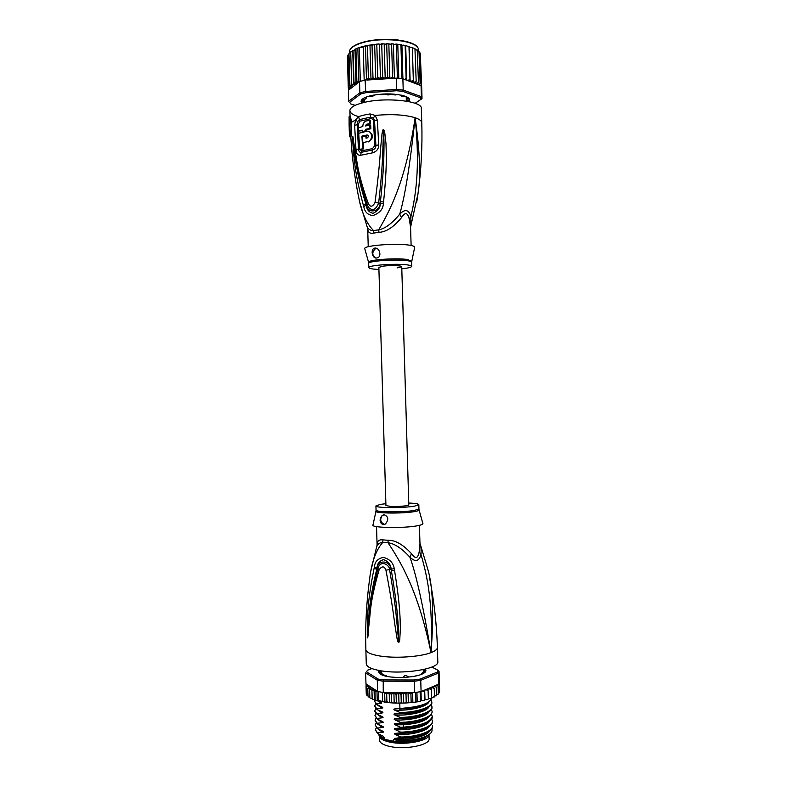 <?xml version="1.0" encoding="UTF-8"?>
<svg xmlns="http://www.w3.org/2000/svg" width="787" height="787" viewBox="0 0 787 787"><rect width="100%" height="100%" fill="white"/><g stroke="black" fill="none" stroke-linecap="round" stroke-linejoin="round"><path stroke-width="1.18" d="M428.994 734.724L429.112 738.737C430.194 744.777 406.928 749.834 391.237 746.745L389.417 746.381C383.062 744.886 379.767 742.83 379.531 740.213L379.403 736.022C379.747 738.57 383.033 740.557 389.28 742.003L391.1 742.367C406.486 745.338 429.368 740.606 428.974 734.733M386.486 740.262C394.985 743.695 413.883 743.135 422.176 739.209M381.292 670.858L382.128 675.01M404.734 675.669L406.289 675.561L404.734 675.669L402.649 677.459M406.289 675.561L408.404 676.859M381.39 673.711L382.089 673.593M423.268 670.78L423.859 670.652M388.109 540.285L388.03 542.784C400.071 560.974 417.848 589.188 431.02 652.62C420.307 656.889 395.222 658.571 379.865 655.994C370.825 654.459 366.152 652.325 365.857 649.57C365.168 625.665 366.447 601.957 369.683 578.445C371.651 562.105 376.009 550.083 382.767 542.391L382.925 539.892L388.109 540.285C395.3 540.059 403.101 544.525 411.503 553.684C413.539 556.517 415.142 557.757 416.333 557.393C417.553 557.186 418.497 555.337 419.186 551.844L419.973 543.807L419.432 525.322M365.857 649.57L366.28 663.894C366.585 666.796 371.257 669.068 380.298 670.691C402.491 674.833 439.589 668.852 437.808 661.769L437.385 647.455C437.395 649.255 435.27 650.977 431.02 652.62C433.981 614.037 432.899 586.187 427.764 569.08L420.307 544.319M394.494 570.182C400.494 607.308 400.062 619.389 400.367 628.262L399.747 640.087L398.763 642.467C398.32 642.822 397.76 641.562 397.071 638.66L394.926 625.124C393.579 615.837 392.457 603.993 385.935 570.201C384.42 566.04 382.177 565.823 379.186 569.562C369.467 603.363 370.5 613.88 369.201 622.409L367.677 637.923L367.313 623.924C367.972 615.464 366.899 604.003 374.14 568.244L374.474 566.778C374.848 561.672 377.829 558.544 383.407 557.403C389.663 559.026 393.274 562.774 394.228 568.637L394.494 570.182L391.405 570.732C397.543 607.397 397.701 619.408 398.389 628.203L398.714 642.241L397.11 624.839C396.166 615.503 395.468 603.59 389.555 569.581C389.575 564.525 380.21 559.636 377.986 568.489L372.654 591.362L369.624 612.581L367.696 637.726L368.237 624.258C369.221 615.946 368.326 604.613 376.707 569.335L377.032 567.86C377.16 563.708 379.334 560.974 383.535 559.646C388.198 561.279 390.745 564.466 391.188 569.198L391.405 570.732L391.129 569.217C389.624 560.246 378.281 559.557 377.111 567.889L376.707 569.335L374.14 568.244M394.228 568.637L385.935 570.201M399.747 640.087L398.822 639.91L398.881 642.418M398.763 642.467L398.222 638.424L397.071 638.66M379.186 569.562L374.474 566.778M368.247 634.509L367.677 637.923M367.637 637.863L367.362 635.394M370.716 571.47L376.491 547.457C377.337 544.279 379.432 542.597 382.767 542.391L388.03 542.784C394.385 543.473 401.675 548.273 409.899 557.176C416.195 574.353 423.239 606.167 431.02 652.62C433.283 600.756 426.524 573.536 420.986 554.491C421.311 549.542 420.976 545.814 419.963 543.296M419.186 551.844L420.986 554.491C419.077 561.446 415.379 562.341 409.899 557.176L411.503 553.684M376.924 546.001L377.062 544.378C377.229 540.915 379.186 539.42 382.925 539.892M375.96 511.343L373.018 524.801C369.27 527.89 404.99 528.549 418.33 525.568C421.901 524.821 423.396 524.073 422.826 523.325L419.097 510.065M384.243 514.796C388.503 516.626 388.876 519.715 385.364 524.073L383.062 524.772C379.452 522.637 379.147 519.528 382.177 515.436L384.243 514.796M408.748 503.011C415.162 503.277 418.517 503.818 418.812 504.634L414.808 506.08C403.938 508.195 374.848 508.038 375.92 505.913L380.347 504.388L385.876 503.69M383.574 514.836L382.266 515.426C379.629 519.499 380.406 522.509 384.607 524.476L384.636 524.476M423.672 670.376L425.413 670.681L424.96 672.068L423.003 672.373L421.635 673.436L422.639 673.78L422.147 674.056M378.754 734.143L378.754 734.281C378.852 736.081 380.593 737.665 383.977 739.042L384.794 739.347L384.745 737.655L382.521 737.173M424.36 738.275L424.596 737.832C416.225 741.256 405.925 742.407 393.697 741.275L393.648 739.564L398.124 740.528L395.654 739.465C394.435 738.836 394.405 738.432 395.566 738.245L400.799 737.665C417.563 737.508 433.234 731.949 432.565 726.421L432.545 725.821C433.214 731.379 417.317 736.907 400.78 737.045L400.799 737.665M424.596 737.832L428.728 734.91M431.778 728.841C432.742 731.3 431.079 733.641 426.79 735.855L426.406 736.032C419.569 739.082 410.755 740.606 399.963 740.626L398.124 740.528M430.174 733.651L426.003 736.465C419.363 739.337 410.686 740.724 399.963 740.626M427.872 699.545L428.364 698.767L427.872 699.545L424.99 699.751L424.675 700.41L424.587 699.771L424.045 700.558L421.261 700.627L420.573 701.286L420.406 700.637L419.845 701.424L416.156 702.004L415.9 701.345L415.339 702.112L411.493 702.555L411.139 701.886L410.617 702.634L406.663 702.929L406.23 702.24L405.639 702.978L401.882 703.106L401.262 702.407L400.553 703.125L397.169 703.106L396.323 702.378L395.438 703.066L392.634 702.939L391.503 702.171L389.476 702.732L386.899 701.768L384.932 702.191L378.685 700.45L377.258 700.755L372.172 698.925L371.848 689.009L372.241 698.531M367.047 684.572L366.014 685.871L366.998 685.103L368.218 685.339L365.975 683.873L365.65 672.924L377.288 680.194L377.622 691.458L382.344 692.353L382.6 701.187M384.932 702.191L384.656 692.727L382.344 692.353M383.249 692.481L383.22 679.929L414.129 679.998L420.042 679.122L437.582 671.99L438.064 670.317L431.886 667.042M371.907 668.596L367.48 670.229L366.585 671.891L378.085 679.033L377.288 680.194L382.905 681.178L414.277 681.257L414.129 679.998M378.085 679.033L383.22 679.929M425.236 669.147C426.682 670.79 425.688 672.413 422.275 674.006L421.576 674.302C412.85 678.079 390.716 678.571 382.512 675.187C379.009 673.79 377.927 672.236 379.275 670.514M421.084 691.606L420.75 680.293L438.526 673.033L438.851 684.07L421.084 691.606L414.621 692.599L414.277 681.257L420.75 680.293L420.042 679.122M437.582 671.99L438.526 673.033L439.048 671.301L438.064 670.317M439.372 682.162L438.851 684.07M367.48 670.229L366.585 671.891M421.261 700.627L420.996 691.625M420.14 691.783L420.406 700.637M417.189 701.365L416.923 692.294M415.634 692.471L415.9 701.345M412.86 701.945L412.585 692.59M414.621 692.599L411.65 692.59L410.912 693.986L411.139 701.886M408.345 702.368L408.05 692.58M411.65 692.59L408.433 692.58L410.912 693.986M408.433 692.58L406.79 693.022L405.994 694.331L406.23 702.24M403.731 702.752L403.436 692.885L405.994 694.331M403.436 692.885L401.026 694.498L401.262 702.407M398.979 702.958L398.684 693.091L401.026 694.498M398.684 693.091L396.087 694.478L396.323 702.378M394.189 702.958L393.903 693.101L396.087 694.478M393.903 693.101L391.267 694.282L391.503 702.171M389.476 702.732L389.191 692.944L391.267 694.282M384.656 692.727L386.673 693.888L389.191 692.944M386.673 693.888L386.899 701.768M378.419 691.635L378.685 700.45M434.168 697.085L434.463 696.426L431.256 698.394L428.364 698.758L428.02 688.999L430.086 688.92L431.443 689.845L430.873 687.936L432.899 687.779L434.227 688.655L433.224 686.795L435.162 686.569L436.441 687.395L436.677 695.137L434.454 696.367M436.372 695.816L436.677 695.137M438.064 694.419L438.28 693.79L436.667 695.019M439.185 692.855L438.28 693.593M439.628 691.114L439.254 691.93M431.522 698.285L431.443 689.845M366.801 694.468L366.25 693.662M368.011 696.023L366.968 695.344M369.831 697.439L368.296 696.79M372.133 698.708L370.087 697.941M434.227 688.655L434.463 696.426M424.99 699.751L424.695 690.071M424.95 689.963L426.77 689.963L428.138 690.937M424.646 690.101L424.587 699.771M422.796 690.878L424.35 691.921M435.427 685.526L436.844 685.3L438.054 686.077L437.218 684.769M436.441 687.395L435.122 685.654M407.892 692.57L385.758 692.491L393.579 693.121M371.887 689.215L376.668 690.829L368.414 685.467L366.585 687.179L367.706 686.402L369.093 686.638L367.785 688.438L370.057 687.858L369.605 689.638L371.848 689.009M438.054 686.077L438.28 693.79M369.605 689.638L369.831 697.39M372.015 690.74L374.091 690.12L374.976 691.743L375.202 699.554M374.376 699.85L374.091 690.12M374.976 691.743L377.622 691.458M377.258 700.755L376.983 691.232M376.668 690.829L377.229 691.37M366.014 685.871L366.24 693.514M366.053 683.933L366.103 685.398M366.585 687.179L366.811 694.862M367.785 688.438L368.011 696.161M439.018 683.785L439.274 692.422M439.372 682.457L439.628 691.045M381.616 702.053L379.777 701.315L381.616 702.053L381.646 703.303L376.707 703.991L376.727 704.601L382.187 707.07C383.062 707.631 382.964 707.985 381.892 708.133L376.845 708.812L376.865 709.421L382.334 711.91C383.21 712.481 383.112 712.835 382.029 712.973L376.993 713.632L377.012 714.242L382.482 716.76C383.348 717.321 383.249 717.675 382.177 717.813L377.14 718.452L377.15 719.062L382.63 721.6C383.495 722.161 383.387 722.515 382.315 722.643L377.278 723.273L377.298 723.883L382.777 726.44C383.643 727.011 383.535 727.355 382.462 727.483L377.426 728.093L377.435 728.703L382.935 731.28C383.781 731.851 383.672 732.205 382.61 732.323L377.563 732.913L377.583 733.523L383.082 736.12C383.928 736.701 383.81 737.045 382.748 737.163M393.697 741.275L384.794 739.347M400.78 737.045L395.517 734.576C394.287 733.956 394.257 733.553 395.428 733.366L400.652 732.766C417.189 732.618 433.086 727.149 432.427 721.649L432.407 721.049C433.106 726.47 417.366 731.979 400.632 732.146L400.652 732.766M400.632 732.146L395.369 729.697C394.139 729.077 394.11 728.673 395.29 728.477L400.504 727.867C417.238 727.69 432.988 722.24 432.279 716.878L432.26 716.278C430.774 722.063 421.212 725.683 403.593 727.129L400.485 727.247L400.504 727.867M400.485 727.247L395.222 724.817C393.992 724.197 393.962 723.794 395.153 723.597L403.465 722.85C421.084 721.413 430.646 717.833 432.142 712.107L432.122 711.507C432.811 716.809 416.962 722.171 400.337 722.348L400.357 722.968M400.337 722.348L395.084 719.928C393.844 719.318 393.825 718.915 395.005 718.718L400.209 718.069C416.835 717.882 432.693 712.579 431.994 707.336L431.974 706.736C432.604 711.969 416.953 717.232 400.199 717.439L400.209 718.069M400.199 717.439L394.936 715.049C393.697 714.439 393.677 714.035 394.867 713.829L400.071 713.17C416.825 712.943 432.476 707.739 431.856 702.565L431.837 701.965C432.525 707.139 416.559 712.363 400.052 712.54L400.071 713.17M400.052 712.54L394.789 710.169C393.549 709.559 393.53 709.156 394.73 708.949L405.079 708.025C421.586 706.392 430.459 702.978 431.709 697.794L431.709 697.616M399.766 703.106L399.924 708.261M431.66 718.974L432.407 721.049M431.345 709.431L432.122 711.507M431.02 699.889L431.837 701.965M431.502 714.202L432.26 716.278M431.178 704.66L431.974 706.736M377.563 732.913L375.399 729.864L376.255 727.739M378.104 729.057L382.61 732.323M377.278 723.273L375.114 720.321L376.038 718.187M377.78 719.397L382.315 722.643M395.517 734.576C409.948 735.452 427.125 731.31 429.476 726.135M395.654 739.465C410.037 740.36 427.144 736.209 429.584 730.985M377.426 728.093L375.261 725.093L376.147 722.968M377.947 724.227L382.462 727.483M395.369 729.697C409.87 730.552 427.115 726.421 429.358 721.286M395.222 724.817L403.554 724.768C417.385 723.715 425.954 720.931 429.249 716.426M375.399 729.864L377.583 733.523M375.114 720.321L377.298 723.883M375.261 725.093L377.435 728.703M377.14 718.452L374.976 715.55L377.15 719.062M374.976 715.55L375.93 713.416M376.993 713.632L374.848 711.379L377.012 714.242M374.838 710.779L375.822 708.644M376.845 708.812L374.691 706.008L376.865 709.421M374.691 706.008L375.714 703.873M376.707 703.991L374.553 701.227L374.868 700.046M374.553 701.227L376.727 704.601M381.754 735.56L382.708 735.953M381.459 730.661L382.571 731.113M381.154 725.752L382.423 726.283M395.625 738.245C408.227 738.639 418.35 736.898 425.983 733.022M395.477 733.356C408.217 733.74 418.389 731.989 425.983 728.093M395.33 728.477C408.197 728.841 418.418 727.07 425.993 723.174M380.859 720.853L382.285 721.443M403.593 727.129L403.524 723.558L395.153 723.597L403.524 723.548C413.313 722.919 420.799 721.158 426.003 718.256M381.636 736.691L378.822 734.173M380.554 715.954L382.138 716.603M380.269 711.054L382 711.763M379.973 706.165L381.852 706.923M426.229 713.229C422.826 715.334 417.494 716.927 410.234 718.01L395.005 718.718C408.168 719.043 418.487 717.252 426.003 713.337M426.22 708.31C422.57 710.513 417.13 712.127 409.919 713.15L394.867 713.829C408.158 714.143 418.527 712.333 425.993 708.418M399.678 709.008L404.882 708.772C414.247 707.985 421.281 706.234 425.993 703.499M395.084 719.928C409.702 720.744 427.075 716.623 429.141 711.576M394.936 715.049C409.624 715.845 427.066 711.723 429.023 706.726M394.789 710.169C409.545 710.946 427.056 706.834 428.915 701.876M377.622 714.566L382.177 717.813M377.465 709.736L382.029 712.973M377.307 704.906L381.892 708.133M377.524 700.804L381.646 703.263M424.036 738.432C415.123 742.879 393.736 743.518 384.577 739.603L380.583 737.212M386.83 676.367L386.555 675.738L380.436 674.066M379.914 672.108L379.186 672L379.865 670.622L379.905 672.108L380.839 672.255M424.842 669.245L424.98 672.334M379.718 673.672L379.659 670.583M419.205 675.118L414.385 676.249M408.748 677.046L407.459 676.81M403.77 677.066L402.865 677.45M391.129 677.036L396.737 677.42M381.361 673.259L380.426 673.613M383.997 692.757L385.758 692.491M378.862 267.354L383.367 266.114C390.372 265.209 402.118 265.573 401.734 266.675C402.118 265.573 390.372 265.209 383.367 266.114L378.862 267.354L385.935 505.579L390.5 506.415C397.543 506.818 409.25 505.844 408.807 504.9L401.734 266.675L397.101 267.924M387.499 94.863L389.053 94.883L385.492 94.145M365.011 99.162L364.647 100.411M365.404 97.381L364.745 97.736L366.23 98.316L364.814 99.339L362.138 99.615L361.538 101.1L363.958 101.425L364.43 102.369L364.47 100.844M389.053 94.883L391.06 93.958M373.51 95.109L374.209 95.532L373.766 95.778L370.726 96.516L368.306 96.339M365.089 80.176L368.414 78.543L370.982 79.33L372.979 77.854L375.674 78.877L374.651 44.426L372.025 45.361L369.969 44.977L367.46 46.099L365.473 45.862L363.2 47.033L357.849 48.017L350.707 52.139L351.651 84.061L353.737 84.494L359.265 81.543L365.089 80.176L365.807 92.699L396.638 90.741L396.707 89.462L403.219 90.082L402.58 91.302L420.514 97.765L421.389 96.673L421.871 98.729L415.162 103.313M409.004 101.621L409.653 99.91C409.525 98.503 407.971 97.254 404.99 96.171C394.838 93.309 383.318 93.171 370.411 95.768C364.351 97.322 361.233 99.192 361.066 101.356L361.813 103.018M408.502 98.001L409.407 99.683L408.62 101.543M355.183 105.35L350.697 103.904L349.703 102.202L360.741 93.958L359.875 92.836L365.424 91.459L396.707 89.462L396.373 78.139L367.588 80.008L375.36 78.867M360.741 93.958L365.807 92.699M350.697 103.904L349.703 102.202M420.514 97.765L421.094 99.506M403.219 90.082L421.389 96.673L421.065 85.645L402.875 78.789L403.219 90.082M396.638 90.741L402.58 91.302M358.626 82.32L348.385 90.289L348.71 101.228L359.875 92.836L359.541 81.602M421.694 87.623L421.065 85.645M412.034 47.309L412.368 47.928L405.374 45.42L405.167 45.98L403.829 45.115L401.921 45.282L402.914 78.808L396.373 78.139M365.827 79.861L367.588 80.008M362.197 102.92L361.066 101.356M349.379 89.511L348.307 88.242L349.339 88.901L350.638 88.518L348.798 86.836L351.189 87.19L349.91 85.429L352.123 85.832L351.651 84.061M404.577 79.428L406.122 78.316L406.741 80.235L408.571 80.156L409.958 79.123L410.135 81.061L411.945 81.051L413.323 80.077L413.067 82.015L414.838 82.074L416.175 81.159L415.497 83.078L417.179 83.215L418.458 82.35L417.376 84.239L418.959 84.445L420.15 83.629L419.441 85.026M380.455 78.592L379.432 44.131L378.38 44.013L376.806 44.81L377.77 77.342L380.455 78.592L382.698 77.018L385.207 78.523L387.666 76.9L389.86 78.562L392.585 76.969L393.51 78.326M377.77 77.342L375.93 78.808L379.491 78.493M363.2 47.033L364.194 80.372M359.344 48.115L360.328 81.366M355.931 49.345L356.885 81.514L358.842 81.809L357.849 48.017M353.038 50.693L353.993 82.743L355.99 83.176L354.986 49.197M355.99 83.176L356.885 81.514M370.982 79.33L369.969 44.977M372.025 45.361L372.979 77.854M367.46 46.099L368.414 78.543M366.476 79.841L365.473 45.862M353.993 82.743L353.766 84.406M408.414 101.503L409.142 100.136L406.79 99.811L406.367 98.719L408.423 98.198L406.505 96.831L401.439 96.103L402.354 95.394M385.512 93.919L380.721 94.774L379.255 94.302M391.66 94.027L392.024 94.627L395.566 94.952L397.553 94.499M347.874 55.729L347.372 56.743L348.307 88.242M348.415 88.705L348.464 90.23M420.297 54.018L421.684 87.318M420.179 52.975L421.242 85.94M420.278 53.359L419.215 52.198M418.979 51.312L420.15 83.629M419.205 51.873L417.513 50.673M417.218 49.837L418.458 82.35M417.513 50.457L415.221 49.286M414.946 48.548L416.175 81.159M415.221 49.138L413.962 48.115L412.368 48.037M412.368 47.928L413.323 80.077M410.135 81.061L409.122 46.954M406.741 80.235L405.718 46.039M408.994 46.876L409.958 79.123M405.167 45.98L406.122 78.316M401.921 45.282L401.321 44.692L400.937 45.262L399.639 44.456L396.953 44.151L396.402 44.751L392.339 43.806L391.621 44.446L387.568 43.678L386.702 44.347L387.666 76.9M398.793 78.336L397.789 44.702M400.937 45.262L401.931 78.67M394.415 78.267L393.402 44.308M396.402 44.751L397.396 78.218M389.86 78.562L388.837 44.121M391.621 44.446L392.585 76.969M353.737 84.494L352.733 50.594M350.707 52.139L350.894 51.627M350.707 52.188L348.975 53.644L349.91 85.429M348.975 53.644L349.182 53.044M348.975 53.9L347.854 55.188L348.798 86.836M386.702 44.347L382.846 43.757L381.734 44.475L382.698 77.018M385.207 78.523L384.184 44.062M381.734 44.475L379.432 44.131M376.806 44.81L374.651 44.426M410.588 227.797L410.942 216.425C408.679 209.519 404.931 208.762 399.717 214.162C392.074 223.449 385.089 228.673 378.744 229.824L378.97 232.322L373.825 233.07C370.126 233.828 368.09 232.529 367.716 229.174L368.237 246.744M366.958 226.085L367.627 227.748C368.936 229.637 370.903 230.581 373.52 230.591L373.825 233.07M411.119 245.475L410.568 227.197L409.299 219.13C408.423 215.687 407.361 213.867 406.122 213.68C404.941 213.336 403.406 214.644 401.518 217.596C393.716 227.118 386.201 232.027 378.97 232.322M401.793 268.829C408.178 268.121 411.493 267.295 411.739 266.34C411.69 265.79 410.322 265.327 407.646 264.944C396.668 263.232 367.657 265.258 368.857 267.61C368.936 268.2 370.431 268.682 373.363 269.065L378.931 269.508M375.861 257.988C371.887 255.342 371.798 252.194 375.586 248.544L376.54 248.299M376.629 257.988C372.546 258.903 370.313 250 374.061 248.308L374.858 248.082C379.905 247.492 381.784 256.887 377.504 257.752L376.629 257.988M361.902 136.112L367.037 134.97C368.68 135.63 368.759 136.613 367.273 137.922L366.004 138.168L365.876 135.954L362.473 136.712L362.827 142.624L367.696 141.591C373.333 140.539 372.428 130.091 366.85 131.272L358.715 133.318L359.718 149.52L362.699 148.684L361.902 136.112L362.827 136.623M362.128 130.081L362.197 131.557L365.601 130.77L365.532 129.294L369.939 128.507L369.792 125.153L365.384 125.95L366.496 124.238L369.723 123.677L369.605 120.372L366.299 120.962C364.027 121.788 362.866 123.638 362.817 126.53L358.459 127.789L358.606 131.114L362.128 130.081M368.631 262.504L364.725 248.525C364.056 245.387 397.435 242.937 410.007 245.269C412.939 245.76 414.513 246.351 414.729 247.039L414.621 247.511M362.699 148.684L363.614 148.93L363.191 142.732M367.942 135.246L362.817 136.377M366.88 138L366.781 136.21L365.876 135.954M367.696 141.591L362.827 142.624M368.601 141.847C373.628 138.237 373.756 134.793 368.985 131.527M363.614 148.93L359.718 149.52M362.158 130.583L358.606 131.114M365.601 130.77L362.197 131.557M366.516 131.045L366.437 129.57L365.532 129.294M369.939 128.507L370.864 128.783L366.437 129.57M370.864 128.783L370.707 125.428L369.792 125.153M366.329 125.763L367.44 124.513L366.535 124.238M369.723 123.677L370.647 123.953L367.44 124.513M370.647 123.953L370.529 120.657L369.605 120.372M416.707 202.298L417.986 193.72C420.848 176.672 419.894 151.34 415.123 117.725C420.465 169.372 415.339 197.055 410.942 216.425L409.299 219.13M370.825 118.67L359.826 121.178L358.252 124.435L359.58 148.822L361.41 150.907L372.477 148.615L374.789 145.644L373.441 120.991C373.264 119.447 372.389 118.68 370.825 118.67L370.559 117.096L373.353 118.011L375.143 115.433L377.357 120.185L378.734 144.857C378.655 149.127 376.452 151.812 372.123 152.924L360.692 155.255C357.878 155.59 356.314 153.711 355.98 149.609L354.632 125.33L355.508 119.949L358.577 116.584L363.584 115.168L370.038 113.918L375.143 115.433C391.414 113.908 404.734 114.676 415.123 117.725C410.106 164.434 404.971 196.583 399.717 214.162L401.518 217.596M383.397 203.548C383.161 209.106 379.688 213.1 372.959 215.549C367.863 215.008 364.804 212.087 363.801 206.804L363.378 205.358L365.876 204.089L366.368 205.505C368.119 213.789 379.383 212.175 380.269 203.184L380.455 201.649L380.328 203.203C380.436 207.65 377.996 211.014 373.028 213.287C369.152 212.451 366.909 209.863 366.289 205.535L365.876 204.089C355.567 169.982 355.675 158.413 354.199 150.032L352.773 136.338L354.514 149.746C356.304 158.492 355.517 168.674 367.204 204.836L368.66 207.512C372.625 211.231 375.96 209.706 378.675 202.918C382.757 166.529 382.561 155.472 382.954 146.431L383.505 129.757L383.751 132.078L383.663 129.58L384.666 131.852L383.751 132.078L384.017 143.608C383.84 152.265 384.459 164.011 380.455 201.649L383.564 201.993L383.397 203.548L375.025 202.525C379.767 166.303 380.003 155.295 380.81 146.284L382.079 133.426C382.58 130.514 383.062 129.216 383.535 129.54L383.239 133.593L382.079 133.426M352.773 136.338L355.36 152.353C357.15 161.109 357.2 172.392 368.336 203.636L363.801 206.804M361.41 150.907L361.164 152.334C359.59 152.491 358.695 151.389 358.488 149.038L357.15 124.68L357.672 121.591L359.413 119.654L358.577 116.584M373.353 118.011L374.543 120.745L375.901 145.408C375.881 147.838 374.701 149.382 372.359 150.032L361.164 152.334L360.692 155.255M384.666 131.852L385.974 143.421C386.181 152.137 387.401 163.903 383.564 201.993M368.336 203.636C370.313 207.384 372.546 207.011 375.025 202.525M352.812 136.259L353.579 139.614M363.378 205.358C354.17 170.73 354.445 159.013 353.294 150.445L352.645 138.817M349.467 136.741L350.205 134.97L351.573 134.98L350.825 136.751L349.467 136.741L349.123 125.064M351.573 134.98L351.051 122.979L349.851 122.969L351.897 122.103L351.051 122.979M350.205 134.97L349.851 122.969M410.568 227.197L417.986 193.72C421.212 170.179 422.481 146.539 421.783 122.811C421.684 120.903 419.461 119.201 415.123 117.725C405.738 181.571 389.683 210.798 378.744 229.824L373.52 230.591C367.273 224.285 362.65 214.753 359.649 201.984L358.301 195.471M349.113 124.946L349.094 116.722L350.677 122.093M357.672 121.591L355.508 119.949L351.897 122.103L350.284 116.732L349.094 116.722M350.067 116.732L349.89 110.633C350.008 107.553 354.534 104.868 363.456 102.595C385.345 96.88 422.698 100.923 421.36 108.508L421.783 122.811M349.89 110.633C350.097 113.013 352.989 115.01 358.577 116.633M415.261 511.452L415.083 511.491C403.564 513.822 372.89 513.409 376.029 511.019L376.048 510.094C374.976 512.298 404.065 512.494 414.936 510.31L418.94 508.815L419.009 509.75C419.471 510.31 418.222 510.881 415.261 511.452M416.136 701.994L415.398 702.093M411.463 702.545L410.666 702.614M406.633 702.909L405.698 702.968M401.823 703.096L400.622 703.116M397.091 703.096L395.517 703.047M392.516 702.909L390.421 702.771M388.257 702.575L385.059 702.191M426.77 689.963L428.069 689.579M430.086 688.92L431.197 688.497M432.899 687.779L433.814 687.336M435.162 686.569L435.87 686.097M423.003 690.888L424.468 690.553M409.771 692.806L411.542 692.649M394.159 693.15L397.74 693.239M399.521 693.249L402.187 693.209M404.734 693.121L406.79 693.022M367.342 685.9L367.706 686.402M368.365 687.09L369.133 687.71M369.86 688.182L371.228 688.91M426.229 718.147C419.658 721.433 412.083 723.233 403.524 723.558L403.465 722.85M380.446 670.721L380.495 672.137M380.692 670.76L380.741 672.196M424.705 672.157L424.665 670.583M424.911 670.573L424.96 672.059M380.672 673.583L380.692 674.243M418.458 50.889L418.428 49.955C419.668 41.121 383.554 36.192 362.433 42.714L362.227 42.773C353.737 45.361 349.438 48.44 349.339 52.011L349.369 52.837M349.261 89.482L349.339 88.901M418.959 84.445L419.52 84.976M417.179 83.215L418.005 83.717M414.838 82.074L415.89 82.546M411.945 81.051L413.224 81.474M408.571 80.156L410.047 80.52M404.754 79.418L406.407 79.713M391.414 78.218L393.402 78.287M351.966 85.547L353.491 84.563M350.549 86.777L351.336 86.039M349.615 88.114L349.969 87.495M386.486 78.188L388.64 78.179M381.272 78.385L383.938 78.257M396.599 44.131L395.9 44.072M391.906 43.806L391.139 43.777M387.056 43.688L386.201 43.698M382.187 43.797L381.144 43.846M377.435 44.102L376.088 44.229M372.851 44.603L371.061 44.859M401.488 95.188L401.498 95.719M408.05 98.336L408.04 97.814M407.066 97.135L407.105 98.434M406.367 98.719L406.318 96.781L406.387 98.67M408.266 100.028L408.315 101.484M407.715 101.366L407.676 100.038M406.751 99.939L406.79 101.198M363.958 101.425L363.919 100.057M362.984 101.198L362.935 99.516M361.981 99.831L362.02 101.218M365.847 97.962L365.817 97.204M416.146 46.099C409.85 39.252 380.072 37.058 362.718 42.35C373.776 39.448 385.64 38.671 398.301 40.039C410.234 42.35 416.451 44.623 416.972 46.866M372.477 148.615L372.123 152.924M370.038 113.918L370.559 117.096L359.413 119.654L359.826 121.178M368.857 267.61L368.562 262.189C368.1 259.749 396.422 257.772 407.42 259.513L411.65 261.225M368.729 263.438C367.539 261.018 396.195 258.953 407.341 260.694L407.518 260.723C410.194 261.107 411.562 261.589 411.611 262.16L414.729 247.039M367.932 135.236L367.037 134.97M368.346 141.906L367.44 141.65M358.252 124.435L354.632 125.33M359.58 148.822L355.98 149.609M374.789 145.644L378.734 144.857M373.441 120.991L377.357 120.185M423.239 669.609L423.317 672.236M381.302 671.262L380.662 673.308M423.544 669.54L423.849 670.494M429.407 576.979C433.991 600.156 436.657 623.648 437.385 647.455M372.654 591.362L369.624 612.581L372.654 591.362M377.062 544.378L376.54 526.601M375.92 505.913L376.048 510.094M418.812 504.634L418.94 508.815M426.711 714.104L426.672 713.012M426.564 709.274L426.534 708.162M388.444 702.614L377.681 700.823M376.599 700.538L374.927 700.046M372.91 699.318L372.231 699.043M439.372 682.28L439.048 671.301M424.675 700.41L424.045 700.558M416.156 702.004L415.339 702.112M411.493 702.555L410.617 702.634M406.663 702.929L405.639 702.978M401.882 703.106L400.553 703.125M397.169 703.106L395.438 703.066M392.634 702.939L390.283 702.771M380.898 735.176L383.082 736.12M395.566 738.245C404.577 738.924 419.953 736.957 426.22 732.913M395.428 733.366C410.066 733.504 420.337 731.713 426.229 727.985M395.29 728.477C408.542 728.811 418.851 727.001 426.229 723.066M382.935 731.28L380.652 730.297M382.777 726.44L380.396 725.417M382.63 721.6L380.141 720.538M405.079 708.025L404.882 708.772M399.353 709.008L399.157 708.408M426.22 703.401C421.498 706.244 414.07 708.054 403.938 708.831M382.482 716.76L379.895 715.658M382.334 711.91L379.639 710.779M382.187 707.07L379.383 705.9M381.616 702.093L379.6 701.276M421.635 673.436L421.655 674.262M381.42 674.675L381.38 673.318M384.577 739.603L383.977 739.042M406.348 101.129L406.22 96.771M363.722 99.556L364.44 100.962M406.79 99.821L406.338 100.569M361.538 46.866L358.36 47.879M357.042 48.371L355.655 48.951M421.694 87.495L422.019 98.454M405.226 45.39L404.656 45.272M401.085 44.652L400.386 44.554M396.628 44.121L395.841 44.042M391.936 43.787L391.08 43.757M387.096 43.678L386.142 43.678M382.246 43.777L381.075 43.836M377.514 44.082L375.999 44.22M361.892 46.767L365.217 45.931M365.67 45.833L368.719 45.223M370.943 44.859L372.959 44.574M374.209 95.532L374.189 94.981M401.183 95.119L401.203 95.925M366.339 98.188L366.299 97.017M362.315 42.449C356.373 44.239 352.468 46.364 350.608 48.833M411.739 266.34L411.611 262.16M375.586 248.544L374.061 248.308M366.496 124.238L367.401 124.523M356.344 161.945L354.514 149.746C356.806 168.448 361.036 186.785 367.204 204.768L368.66 207.512L367.214 204.856L360.338 181.581M350.825 136.751C352.094 158.708 355.035 180.459 359.649 201.984L367.716 228.702"/></g></svg>

